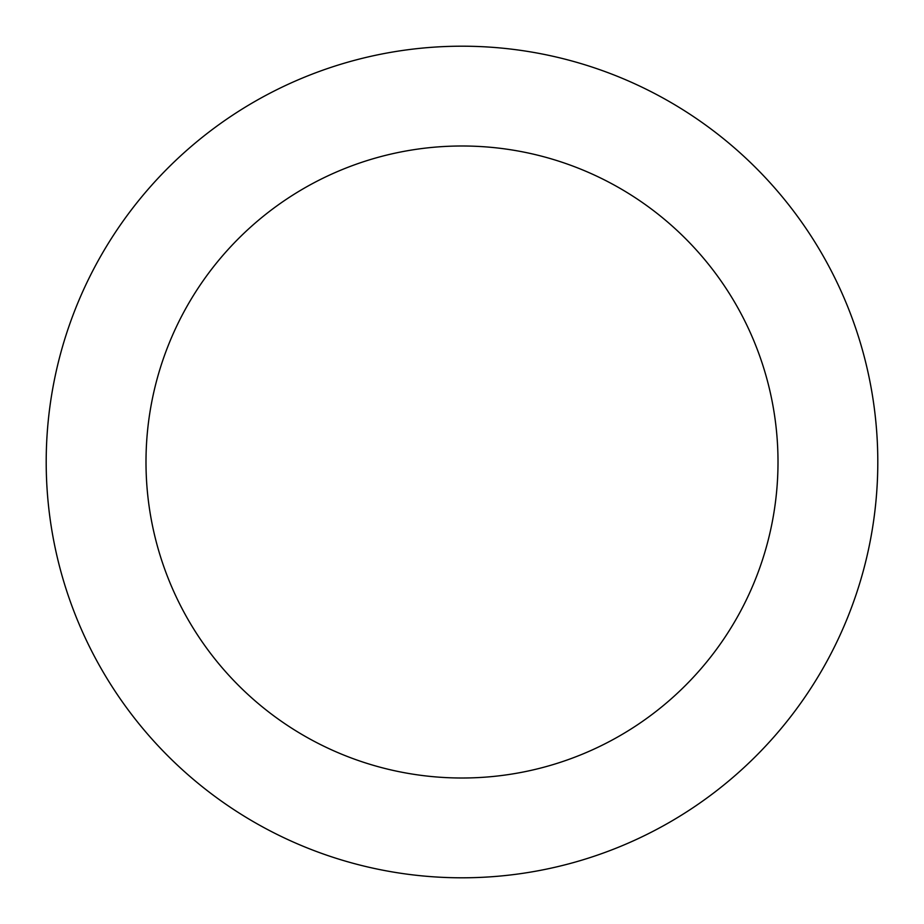 <?xml version="1.0" encoding="UTF-8"?>
<svg xmlns="http://www.w3.org/2000/svg" width="924" height="924" viewBox="0 0 924 924"><rect width="100%" height="100%" fill="white"/><g stroke="black" fill="none" stroke-linecap="round" stroke-linejoin="round"><path stroke-width="1.39" d="M778.008 462A316.008 316.008 0 0 0 462 145.992A316.008 316.008 0 0 0 145.992 462A316.008 316.008 0 0 0 462 778.008A316.008 316.008 0 0 0 778.008 462M46.2 462A415.8 415.8 0 0 1 462 46.2A415.8 415.8 0 0 1 877.8 462A415.8 415.8 0 0 1 462 877.8A415.8 415.8 0 0 1 46.2 462"/></g></svg>
